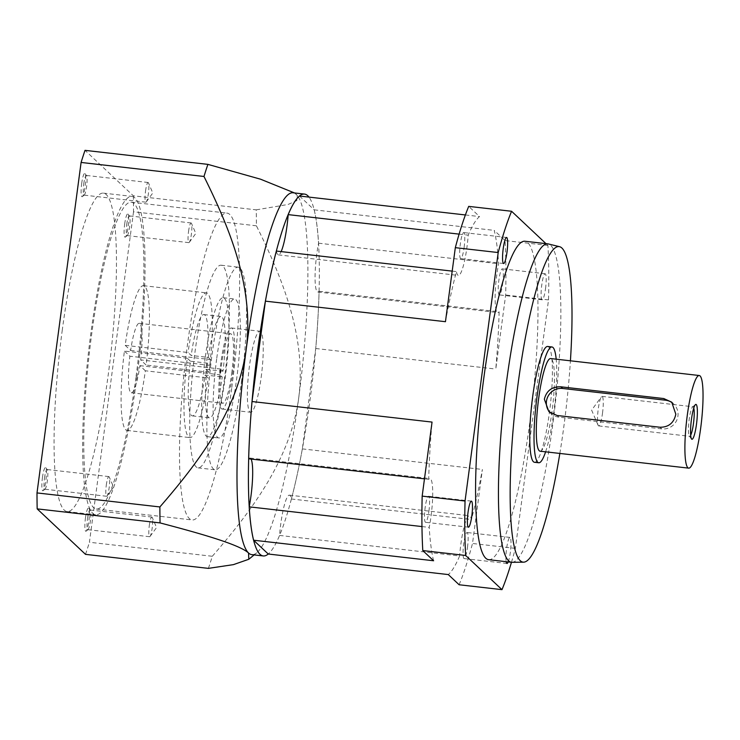 <?xml version="1.0" encoding="UTF-8"?>
<svg xmlns="http://www.w3.org/2000/svg" width="740" height="740" viewBox="0 0 740 740"><rect width="100%" height="100%" fill="white"/><g stroke="black" fill="none" stroke-linecap="round" stroke-linejoin="round"><path stroke-width="0.56" stroke-dasharray="3.7 2.78" d="M81.687 183.483A11.729 1.869 -83.5 0 1 84.989 173.613A11.729 1.869 -83.5 0 1 85.063 186.665A11.729 1.869 -83.5 0 1 82.371 196.609A11.729 1.869 -83.5 0 1 81.687 183.483M83.74 183.936A9.907 1.582 -83.5 0 1 86.293 175.436A9.907 1.582 -83.5 0 1 86.525 175.593A9.907 1.582 -83.5 0 1 86.589 186.619A9.907 1.582 -83.5 0 1 84.314 195.018A9.907 1.582 -83.5 0 1 84.046 195.12A9.907 1.582 -83.5 0 1 83.74 183.936M145.54 190.994A9.907 1.582 -83.5 0 1 148.093 182.493A9.907 1.582 -83.5 0 1 148.472 182.9A9.907 1.582 -83.5 0 1 148.388 193.677A9.907 1.582 -83.5 0 1 146.307 201.863A9.907 1.582 -83.5 0 1 145.845 202.177A9.907 1.582 -83.5 0 1 145.54 190.994M42.448 477.568A11.729 1.869 -83.5 0 1 45.751 467.699A11.729 1.869 -83.5 0 1 45.825 480.75A11.729 1.869 -83.5 0 1 43.123 490.694A11.729 1.869 -83.5 0 1 42.448 477.568M44.502 478.022A9.907 1.582 -83.5 0 1 47.046 469.521A9.907 1.582 -83.5 0 1 47.286 469.678A9.907 1.582 -83.5 0 1 47.351 480.704A9.907 1.582 -83.5 0 1 45.075 489.103A9.907 1.582 -83.5 0 1 44.798 489.205A9.907 1.582 -83.5 0 1 44.502 478.022M106.301 485.079A9.907 1.582 -83.5 0 1 108.845 476.579A9.907 1.582 -83.5 0 1 109.233 476.986A9.907 1.582 -83.5 0 1 109.15 487.762A9.907 1.582 -83.5 0 1 107.069 495.948A9.907 1.582 -83.5 0 1 106.597 496.263A9.907 1.582 -83.5 0 1 106.301 485.079M85.451 518.037A11.729 1.869 -83.5 0 1 88.754 508.158A11.729 1.869 -83.5 0 1 88.828 521.21A11.729 1.869 -83.5 0 1 86.127 531.154A11.729 1.869 -83.5 0 1 85.451 518.037M87.505 518.49A9.907 1.582 -83.5 0 1 90.049 509.99A9.907 1.582 -83.5 0 1 90.289 510.147A9.907 1.582 -83.5 0 1 90.354 521.173A9.907 1.582 -83.5 0 1 88.069 529.572A9.907 1.582 -83.5 0 1 87.801 529.673A9.907 1.582 -83.5 0 1 87.505 518.49M149.304 525.539A9.907 1.582 -83.5 0 1 151.848 517.038A9.907 1.582 -83.5 0 1 152.237 517.454A9.907 1.582 -83.5 0 1 152.153 528.221A9.907 1.582 -83.5 0 1 150.072 536.408A9.907 1.582 -83.5 0 1 149.6 536.722A9.907 1.582 -83.5 0 1 149.304 525.539M124.69 223.952A11.729 1.869 -83.5 0 1 127.992 214.073A11.729 1.869 -83.5 0 1 128.066 227.125A11.729 1.869 -83.5 0 1 125.374 237.068A11.729 1.869 -83.5 0 1 124.69 223.952M126.744 224.396A9.907 1.582 -83.5 0 1 129.287 215.895A9.907 1.582 -83.5 0 1 129.528 216.062A9.907 1.582 -83.5 0 1 129.593 227.088A9.907 1.582 -83.5 0 1 127.317 235.487A9.907 1.582 -83.5 0 1 127.049 235.588A9.907 1.582 -83.5 0 1 126.744 224.396M188.543 231.454A9.907 1.582 -83.5 0 1 191.087 222.953A9.907 1.582 -83.5 0 1 191.475 223.36A9.907 1.582 -83.5 0 1 191.392 234.136A9.907 1.582 -83.5 0 1 189.311 242.322A9.907 1.582 -83.5 0 1 188.848 242.637A9.907 1.582 -83.5 0 1 188.543 231.454M261.174 377.28A40.793 6.503 96.5 0 0 259.925 331.233A40.793 6.503 96.5 0 0 249.426 366.235A40.793 6.503 96.5 0 0 250.675 412.282A40.793 6.503 96.5 0 0 261.174 377.28M232.591 374.024A40.793 6.503 96.5 0 0 231.343 327.968A40.793 6.503 96.5 0 0 220.853 362.97A40.793 6.503 96.5 0 0 222.093 409.026A40.793 6.503 96.5 0 0 232.591 374.024M220.687 369.038L140.674 359.908L146.131 365.051A72.844 11.618 96.5 0 0 143.532 285.686A72.844 11.618 96.5 0 0 125.18 345.33L188.053 352.508L191.197 355.468L208.347 357.429L210.66 359.603A34.965 5.578 96.5 0 0 210.253 362.452A34.965 5.578 96.5 0 0 209.892 365.338L207.579 363.164A50.986 8.131 96.5 0 0 209.503 417.85A50.986 8.131 96.5 0 0 222.231 376.956L219.919 374.782A34.965 5.578 96.5 0 0 220.326 371.924A34.965 5.578 96.5 0 0 220.687 369.038L222.999 371.221A50.986 8.131 96.5 0 0 221.075 316.535A50.986 8.131 96.5 0 0 208.347 357.429M125.18 345.33L130.638 350.473A34.965 5.578 -83.5 0 1 139.24 323.315A34.965 5.578 -83.5 0 1 140.674 359.908M130.638 350.473L210.66 359.603M231.75 373.228A34.965 5.578 96.5 0 0 230.686 333.759A34.965 5.578 96.5 0 0 221.686 363.756A34.965 5.578 96.5 0 0 222.758 403.235A34.965 5.578 96.5 0 0 231.75 373.228M205.221 357.716A69.93 11.156 96.5 0 0 207.357 436.665A69.93 11.156 96.5 0 0 225.358 376.66A69.93 11.156 96.5 0 0 223.221 297.711A69.93 11.156 96.5 0 0 205.221 357.716M216.654 359.02A69.93 11.156 96.5 0 0 218.79 437.969A69.93 11.156 96.5 0 0 236.791 377.964A69.93 11.156 96.5 0 0 234.654 299.016A69.93 11.156 96.5 0 0 216.654 359.02M231.805 387.455A154.419 24.633 96.5 0 0 227.088 213.111A154.419 24.633 96.5 0 0 187.34 345.626A154.419 24.633 96.5 0 0 192.058 519.961A154.419 24.633 96.5 0 0 231.805 387.455M136.067 376.531A154.419 24.633 96.5 0 0 131.35 202.187A154.419 24.633 96.5 0 0 91.612 334.693A154.419 24.633 96.5 0 0 96.33 509.037A154.419 24.633 96.5 0 0 136.067 376.531M241.397 382.312A101.981 16.261 96.5 0 0 238.289 267.177A101.981 16.261 96.5 0 0 212.038 354.682A101.981 16.261 96.5 0 0 215.155 469.817A101.981 16.261 96.5 0 0 241.397 382.312M224.257 380.351A101.981 16.261 96.5 0 0 221.14 265.216A101.981 16.261 96.5 0 0 194.898 352.73A101.981 16.261 96.5 0 0 198.006 467.856A101.981 16.261 96.5 0 0 224.257 380.351M136.909 377.317A160.247 25.558 96.5 0 0 132.016 196.396A160.247 25.558 96.5 0 0 90.77 333.907A160.247 25.558 96.5 0 0 95.663 514.827A160.247 25.558 96.5 0 0 136.909 377.317M62.197 330.641A160.247 25.558 -83.5 0 1 103.433 193.131A160.247 25.558 -83.5 0 1 108.327 374.052A160.247 25.558 -83.5 0 1 67.09 511.562A160.247 25.558 -83.5 0 1 62.197 330.641M251.794 554.639A182.105 29.045 96.5 0 0 256.725 552.798A182.105 29.045 96.5 0 0 298.655 398.379C306.601 337.357 282.726 278.823 256.41 225.802A247.66 39.498 96.5 0 0 256.225 209.846L133.339 195.813L85.017 150.35M299.496 196.017L314.176 209.827A182.105 29.045 -83.5 0 1 318.561 243.192A33.504 5.347 96.5 0 0 316.766 254.162A33.504 5.347 96.5 0 0 317.793 291.995A33.504 5.347 96.5 0 0 319.097 291.264A182.105 29.045 -83.5 0 1 315.739 348.503L302.346 448.893A182.105 29.045 -83.5 0 1 291.384 498.991A33.504 5.347 96.5 0 0 289.405 495.162A33.504 5.347 96.5 0 0 280.775 523.911A33.504 5.347 96.5 0 0 279.572 535.427A182.105 29.045 -83.5 0 1 268.25 554.02A182.105 29.045 96.5 0 0 310.088 399.683A182.105 29.045 96.5 0 0 308.996 197.099M207.579 363.164L190.43 361.203A50.986 8.131 96.5 0 0 192.363 415.889A50.986 8.131 96.5 0 0 205.091 374.995L222.231 376.956M190.43 361.203L187.285 358.243A72.844 11.618 96.5 0 0 189.884 437.608A72.844 11.618 96.5 0 0 208.236 377.964L205.091 374.995M187.285 358.243L124.413 351.065A72.844 11.618 96.5 0 0 127.012 430.43A72.844 11.618 96.5 0 0 145.364 370.786L208.236 377.964M145.364 370.786L139.906 365.643A34.965 5.578 -83.5 0 1 131.304 392.792A34.965 5.578 -83.5 0 1 129.87 356.208L124.413 351.065M256.41 225.802L133.524 211.779A247.66 39.498 96.5 0 0 133.339 195.813M256.225 209.846L288.054 204.471L296.832 200.577L297.341 195.508L294.492 192.946M208.384 568.376A247.66 39.498 96.5 0 0 212.315 556.277L89.429 542.254L133.524 211.779M85.507 554.352A247.66 39.498 96.5 0 0 89.429 542.254M212.315 556.277C251.304 511.257 290.246 459.799 298.655 398.379A182.105 29.045 96.5 0 0 297.489 195.702A182.105 29.045 96.5 0 0 296.361 194.444A182.105 29.045 96.5 0 0 293.096 192.788M222.999 371.221L205.85 369.26A50.986 8.131 96.5 0 0 203.926 314.574A50.986 8.131 96.5 0 0 191.197 355.468M205.85 369.26L209.004 372.22A72.844 11.618 96.5 0 0 206.404 292.864A72.844 11.618 96.5 0 0 188.053 352.508M209.004 372.22L146.131 365.051M209.892 365.338L129.87 356.208M139.906 365.643L219.919 374.782M693.787 408.008A14.855 2.368 96.5 0 0 693.01 406.76A14.855 2.368 96.5 0 0 692.603 406.917A14.855 2.368 96.5 0 0 689.18 419.515A14.855 2.368 96.5 0 0 689.282 436.054A14.855 2.368 96.5 0 0 689.634 436.295A14.855 2.368 96.5 0 0 690.67 435.259M602.508 413.161A14.855 2.368 96.5 0 0 602.055 396.381A14.855 2.368 96.5 0 0 601.361 396.853A14.855 2.368 96.5 0 0 598.235 409.137A14.855 2.368 96.5 0 0 598.114 425.296A14.855 2.368 96.5 0 0 598.688 425.907A14.855 2.368 96.5 0 0 602.508 413.161M279.572 535.427L459.605 555.971A182.105 29.045 -83.5 0 1 448.292 574.573M459.115 584.757A215.608 34.392 96.5 0 0 472.509 543.484L482.378 469.447A182.105 29.045 -83.5 0 1 471.426 519.535A33.504 5.347 96.5 0 0 469.438 515.715A33.504 5.347 96.5 0 0 460.817 544.464A33.504 5.347 96.5 0 0 459.605 555.971M319.097 291.264L499.139 311.808A182.105 29.045 -83.5 0 1 495.782 369.057L505.661 295.019A215.608 34.392 96.5 0 0 505.041 240.565L494.218 230.381A182.105 29.045 -83.5 0 1 498.603 263.745A33.504 5.347 96.5 0 0 496.808 274.716A33.504 5.347 96.5 0 0 497.835 312.548A33.504 5.347 96.5 0 0 499.139 311.808M534.465 462.278A58.275 9.296 96.5 0 0 549.459 412.273A58.275 9.296 96.5 0 0 547.683 346.477M545.611 451.816A58.275 9.296 96.5 0 0 553.751 412.763A58.275 9.296 96.5 0 0 556.193 359.187M559.847 453.444A158.795 25.326 96.5 0 0 563.936 425.889A158.795 25.326 96.5 0 0 570.42 360.805M511.988 562.317A160.247 25.558 96.5 0 0 552.715 424.779A160.247 25.558 96.5 0 0 548.331 243.95M488.604 559.68A160.247 25.558 96.5 0 0 529.849 422.17A160.247 25.558 96.5 0 0 524.956 241.249M502.673 283.651A13.107 2.091 96.5 0 0 502.266 268.851A13.107 2.091 96.5 0 0 498.899 280.099A13.107 2.091 96.5 0 0 499.296 294.909A13.107 2.091 96.5 0 0 502.673 283.651M545.537 288.545A13.107 2.091 96.5 0 0 545.14 273.745A13.107 2.091 96.5 0 0 541.763 284.993A13.107 2.091 96.5 0 0 542.161 299.802A13.107 2.091 96.5 0 0 545.537 288.545M464.119 247.373A13.107 2.091 96.5 0 0 463.712 232.573A13.107 2.091 96.5 0 0 460.345 243.821A13.107 2.091 96.5 0 0 460.743 258.63A13.107 2.091 96.5 0 0 464.119 247.373M428.932 511.044A13.107 2.091 96.5 0 0 428.534 496.235A13.107 2.091 96.5 0 0 425.158 507.492A13.107 2.091 96.5 0 0 425.565 522.292A13.107 2.091 96.5 0 0 428.932 511.044M467.486 547.313A13.107 2.091 96.5 0 0 467.088 532.513A13.107 2.091 96.5 0 0 463.712 543.761A13.107 2.091 96.5 0 0 464.119 558.571A13.107 2.091 96.5 0 0 467.486 547.313M508.186 561.91A13.107 2.091 96.5 0 0 510.36 552.207A13.107 2.091 96.5 0 0 509.952 537.407A13.107 2.091 96.5 0 0 506.585 548.654A13.107 2.091 96.5 0 0 506.16 561.679M540.071 451.187A46.62 7.437 96.5 0 0 552.068 411.181A46.62 7.437 96.5 0 0 550.653 358.549M433.612 560.763A182.105 29.045 -83.5 0 1 429.228 527.398A33.504 5.347 96.5 0 0 429.996 478.595A33.504 5.347 96.5 0 0 428.691 479.326A182.105 29.045 -83.5 0 1 432.049 422.087M445.452 321.697A182.105 29.045 -83.5 0 1 456.404 271.608A33.504 5.347 96.5 0 0 458.393 275.428A33.504 5.347 96.5 0 0 468.226 235.163A182.105 29.045 -83.5 0 1 479.538 216.57L468.716 206.377M511.47 562.289A215.608 34.392 96.5 0 0 515.373 548.377L548.525 299.913A215.608 34.392 96.5 0 0 547.915 245.458L545.981 243.645M547.915 245.458L505.041 240.565M548.525 299.913L505.661 295.019M314.176 209.827L494.218 230.381M465.386 214.952L479.538 216.57M515.373 548.377L472.509 543.484M302.346 448.893L482.378 469.447M315.739 348.503L495.782 369.057M452.196 271.127L456.404 271.608M276.371 251.054A33.504 5.347 96.5 0 0 278.351 254.875A33.504 5.347 96.5 0 0 281.144 251.6M459.115 234.127L468.226 235.163M318.561 243.192L498.603 263.745M291.384 498.991L471.426 519.535M421.967 526.566L429.228 527.398M251.064 459.05A33.504 5.347 96.5 0 0 249.954 458.042A33.504 5.347 96.5 0 0 248.649 458.782M424.483 478.845L428.691 479.326M549.885 412.504A14.569 14.282 -46.7 0 0 558.839 417.147L661.717 428.895A14.569 14.282 -46.7 0 0 672.614 403.087M659.96 427.239L661.717 428.895M557.081 415.492L558.839 417.147M86.525 175.593L84.989 173.613M148.093 182.493L86.293 175.436M146.307 201.863L152.801 193.001L148.472 182.9M47.286 469.678L45.751 467.699M108.845 476.579L47.046 469.521M107.069 495.948L113.562 487.087L109.233 476.986M90.289 510.147L88.754 508.158M151.848 517.038L90.049 509.99M150.072 536.408L156.565 527.546L152.237 517.454M129.528 216.062L127.992 214.073M191.087 222.953L129.287 215.895M189.311 242.322L195.804 233.461L191.475 223.36M231.343 327.968L259.925 331.233M139.24 323.315L230.686 333.759M207.357 436.665L218.79 437.969M131.35 202.187L227.088 213.111M221.14 265.216L238.289 267.177M103.433 193.131L132.016 196.396M192.363 415.889L209.503 417.85M127.012 430.43L189.884 437.608M256.725 552.798L254.144 554.908M67.09 511.562L95.663 514.827M198.006 467.856L215.155 469.817M96.33 509.037L192.058 519.961M223.221 297.711L234.654 299.016M203.926 314.574L221.075 316.535M143.532 285.686L206.404 292.864M131.304 392.792L222.758 403.235M222.093 409.026L250.675 412.282M188.848 242.637L127.049 235.588M127.317 235.487L125.374 237.068M149.6 536.722L87.801 529.673M88.069 529.572L86.127 531.154M106.597 496.263L44.798 489.205M45.075 489.103L43.123 490.694M145.845 202.177L84.046 195.12M84.314 195.018L82.371 196.609M692.603 406.917L695.48 404.567M602.055 396.381L693.01 406.76M598.114 425.296L591.621 410.145L601.361 396.853M317.793 291.995L497.835 312.548M545.14 273.745L502.266 268.851M506.585 237.466L463.712 232.573M471.399 501.128L428.534 496.235M509.952 537.407L467.088 532.513M506.983 563.464L464.119 558.571M468.429 527.185L425.565 522.292M503.607 263.523L460.743 258.63M542.161 299.802L499.296 294.909M278.351 254.875L458.393 275.428M289.405 495.162L469.438 515.715M249.954 458.042L429.996 478.595M671.735 402.171L673.613 403.938M548.886 411.653L550.773 413.42M598.688 425.907L689.634 436.295M689.282 436.054L691.548 438.986"/><path stroke-width="1.11" d="M294.492 192.946L260.554 179.2L207.903 164.373A247.66 39.498 96.5 0 0 203.981 176.472C230.297 229.493 254.171 288.026 246.235 349.049A182.105 29.045 96.5 0 0 248.529 552.984A182.105 29.045 96.5 0 0 251.794 554.639L263.227 555.943A182.105 29.045 96.5 0 0 268.25 554.02L253.57 540.209L433.612 560.763L422.79 550.579A215.608 34.392 96.5 0 1 422.17 496.124L432.049 422.087L252.016 401.533L265.41 301.143L445.452 321.697L455.322 247.66A215.608 34.392 96.5 0 1 468.716 206.377L511.58 211.27A215.608 34.392 96.5 0 0 498.196 252.553L465.044 501.017A215.608 34.392 96.5 0 0 465.654 555.462L501.988 589.651A215.608 34.392 96.5 0 0 511.47 562.289A160.247 25.558 96.5 0 0 511.988 562.317L523.578 562.169A158.795 25.326 96.5 0 0 559.847 453.444M308.996 197.099A182.105 29.045 96.5 0 0 304.529 194.093A182.105 29.045 96.5 0 0 257.659 350.353A182.105 29.045 96.5 0 0 263.227 555.943M207.903 164.373L85.017 150.35A247.66 39.498 96.5 0 0 81.095 162.449L37 492.923A247.66 39.498 96.5 0 0 37.176 508.88L85.507 554.352L208.384 568.376L233.415 564.639L248.807 559.264L248.529 552.984C239.325 544.501 199.68 533.318 160.062 522.912L37.176 508.88M203.981 176.472L81.095 162.449M304.529 194.093L293.096 192.788A182.105 29.045 96.5 0 0 246.235 349.049C237.818 410.469 198.884 461.927 159.886 506.946L37 492.923M159.886 506.946A247.66 39.498 96.5 0 0 160.062 522.912M696.488 424.205A17.556 2.803 96.5 0 0 695.48 404.567A17.556 2.803 96.5 0 0 691.438 419.45A17.556 2.803 96.5 0 0 691.548 438.986A17.556 2.803 96.5 0 0 696.488 424.205M690.67 435.259A14.855 2.368 96.5 0 0 693.463 423.539A14.855 2.368 96.5 0 0 693.787 408.008M556.193 359.187A58.275 9.296 96.5 0 0 551.966 346.968L547.683 346.477A58.275 9.296 96.5 0 0 532.689 396.483A58.275 9.296 96.5 0 0 534.465 462.278L538.757 462.768A58.275 9.296 96.5 0 0 545.611 451.816M551.966 346.968A58.275 9.296 96.5 0 0 536.972 396.973A58.275 9.296 96.5 0 0 538.757 462.768M570.42 360.805A158.795 25.326 96.5 0 0 559.588 246.697A158.795 25.326 96.5 0 0 518.213 382.867A158.795 25.326 96.5 0 0 523.578 562.169M506.576 381.368A160.247 25.558 96.5 0 0 511.47 562.289L488.604 559.68A160.247 25.558 96.5 0 1 483.71 378.76A160.247 25.558 96.5 0 1 524.956 241.249L547.822 243.858A160.247 25.558 96.5 0 0 506.576 381.368M506.983 252.266A13.107 2.091 96.5 0 0 506.585 237.466A13.107 2.091 96.5 0 0 503.209 248.714A13.107 2.091 96.5 0 0 503.607 263.523A13.107 2.091 96.5 0 0 506.983 252.266M471.806 515.928A13.107 2.091 96.5 0 0 471.399 501.128A13.107 2.091 96.5 0 0 468.032 512.376A13.107 2.091 96.5 0 0 468.429 527.185A13.107 2.091 96.5 0 0 471.806 515.928M699.254 375.513L550.653 358.549A46.62 7.437 96.5 0 0 538.655 398.555A46.62 7.437 96.5 0 0 540.071 451.187L688.681 468.143A46.62 7.437 96.5 0 0 700.678 428.146A46.62 7.437 96.5 0 0 699.254 375.513A46.62 7.437 96.5 0 0 687.257 415.519A46.62 7.437 96.5 0 0 688.681 468.143M675.824 414.206C673.937 422.938 668.646 427.276 659.96 427.239L557.081 415.492L548.886 411.653L544.363 399.202C546.471 390.692 551.985 386.558 560.902 386.807L663.78 398.555L671.735 402.171L675.824 414.206M268.25 554.02L448.292 574.573L459.115 584.757L501.988 589.651M506.16 561.679A13.107 2.091 96.5 0 0 506.983 563.464A13.107 2.091 96.5 0 0 508.186 561.91M545.981 243.645L511.58 211.27M281.144 251.6A33.504 5.347 96.5 0 0 288.184 214.619A182.105 29.045 -83.5 0 1 299.496 196.017L465.386 214.952M498.196 252.553L455.322 247.66M465.044 501.017L422.17 496.124M465.654 555.462L422.79 550.579M559.588 246.697L548.331 243.95A160.247 25.558 96.5 0 0 547.822 243.858M265.41 301.143A182.105 29.045 -83.5 0 1 276.371 251.054L452.196 271.127M288.184 214.619L459.115 234.127M253.57 540.209A182.105 29.045 -83.5 0 1 249.195 506.845L421.967 526.566M249.195 506.845A33.504 5.347 96.5 0 0 251.064 459.05M252.016 401.533A182.105 29.045 -83.5 0 0 248.649 458.782L424.483 478.845M672.614 403.087A14.569 14.282 -46.7 0 0 665.547 400.211L562.668 388.472A14.569 14.282 -46.7 0 0 549.885 412.504M663.78 398.555L665.547 400.211M560.902 386.807L562.668 388.472M254.144 554.908L248.807 559.264"/></g></svg>
